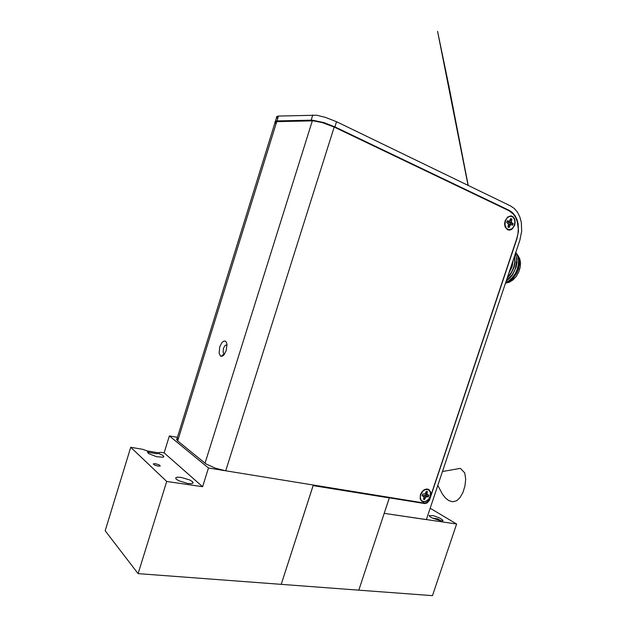 <?xml version="1.0" encoding="UTF-8"?>
<svg xmlns="http://www.w3.org/2000/svg" width="627" height="627" viewBox="0 0 627 627"><rect width="100%" height="100%" fill="white"/><g stroke="black" fill="none" stroke-linecap="round" stroke-linejoin="round"><path stroke-width="0.94" d="M277.675 118.73L276.476 116.849L278.2 116.089L316.604 115.25L325.468 117.382L336.542 121.693L334.896 126.913L323.822 122.618L312.254 120.165L276.695 120.933L275.143 121.395L275.12 122.336M334.896 126.913L509.179 210.366L512.345 212.506L514.971 215.594L516.93 219.474L518.145 223.941L518.458 231.269L516.946 238.628L429.385 500.354L427.12 502.909L424.691 503.559L389.343 497.838L388.301 497.195M336.542 121.693L510.472 205.891L514.312 208.509L517.487 212.279L519.861 216.989L521.327 222.42L521.688 231.3L519.854 240.212L426.384 519.587L384.202 513.395L389.343 497.838M508.348 223.157L508.372 221.339M505.472 283.192L510.723 280.144L513.85 276.875L516.405 272.87L518.2 268.427L519.093 263.873L519.023 259.539L517.871 255.448L515.77 252.415M505.652 282.644L509.234 280.582L512.525 277.479L515.284 273.544L517.283 269.085L518.38 264.437L518.49 259.962L517.494 255.73L515.676 252.697M505.581 283.161L509.289 282.26L512.957 279.955L516.201 276.476L518.701 272.142L520.198 267.408L520.543 262.737L519.705 258.606L517.949 255.612M515.331 253.716L516.938 258.959L516.954 263.034L516.123 267.298L512.22 275.316L509.39 278.545L506.216 280.982M506.35 280.582L512.157 274.845L515.214 269.007L516.75 260.707L516.303 256.913L515.245 253.982M509.069 272.447L511.836 266.647L513.051 260.55M513.395 259.523L512.141 266.781L508.677 273.607M507.353 277.573L511.514 272.22L513.67 267.423L514.791 262.431L514.501 256.208M514.657 255.745L515.128 262.258L513.975 267.557L510.66 274.171L507.157 278.169M518.592 257.235L519.368 260.33L519.43 264.422L518.6 268.724L516.914 272.925L513.09 278.372L509.955 281.053L506.608 282.753M220.618 356.199L222.358 356.167L223.753 355.094L226.12 350.869L226.974 344.442L226.402 342.303L225.32 341.127L223.659 341.166L221.864 342.687L219.701 346.997L219.097 353.487L220.618 356.199M224.756 353.761L223.612 353.354L223.11 352.108L223.455 348.314L225.242 345.25L227.021 345.093M423.343 501.929L426.948 501.036L429.087 499.021L430.522 496.318L430.773 492.109L428.727 489.35L426.485 488.958L424.04 489.852L421.877 491.874L420.435 494.601L420.2 498.841L421.36 500.926L423.343 501.929M426.376 491.372L426.705 491.748M427.073 494.758L426.885 495.33M507.658 229.843L509.955 230.117L512.235 228.996L514.681 225.242L515.19 222.076L514.665 219.089L513.207 216.871L511.083 215.868L507.604 217.005L505.127 220.79L504.617 223.988L505.158 226.982L507.658 229.843M511.217 223.173L511.044 223.925M424.51 503.066L427.489 502.172L429.761 498.951L516.672 238.934L517.871 234.059L518.278 229.082L517.361 221.942L515.762 217.741L513.45 214.23L508.889 210.656L334.16 127.069L225.728 470.822L424.51 503.066M276.013 123.95L274.9 122.265L276.342 121.614L313.32 120.862L322.207 122.594L334.16 127.069M178.46 438.289L176.595 439.143L177.441 440.71L205.813 463.808L215.453 468.22L225.728 470.822M428.476 495.126L427.967 496.615L424.589 495.479L423.852 495.455L423.758 496.333M424.024 497.814L424.526 499.304L423.562 499.194M428.625 496.012L428.837 495.189L426.893 494.366L427.434 491.607L426.454 491.372L424.902 494.029L422.637 494.131L422.089 495.761L424.048 496.584L423.507 499.351L424.487 499.57L426.039 496.921L428.296 496.811L428.625 496.012M425.96 494.256L425.757 494.907M420.701 494.664L423.021 491.027L425.247 489.624L428.507 489.718L430.435 492.313L430.2 496.278L428.852 498.826L426.838 500.722L424.55 501.584L422.433 501.239L420.913 499.743L420.294 497.399L420.701 494.664M425.921 492.124L427.434 491.607M425.122 493.715L427.606 494.977M509.022 221.284L508.63 221.958L509.5 222.538L512.753 223.502L512.235 225.085M510.684 218.69L511.922 219.113L510.731 218.549L509.437 221.237L507.267 220.79L506.694 222.514L508.536 223.933L507.933 226.943L508.505 227.311L509.132 227.499L510.417 224.811L511.405 224.701L508.528 224.207M508.215 226.081L508.842 227.342L508.168 227.123M512.753 223.502L511.318 222.123L511.922 219.113M511.405 224.701L512.572 225.242L513.137 223.533M510.025 222.836L509.876 223.588M505.409 220.923L506.788 218.329L508.795 216.676L511.013 216.284L513.011 217.232L514.391 219.317L514.885 222.13L513.991 226.128L512.165 228.589L508.991 229.756L506.193 228.126L504.962 224.678L505.409 220.923M511.561 219.168L510.206 220.116M440.585 520.802L442.443 520.857L442.944 520.324L439.668 517.988L433.422 515.723L429.205 515.512L429.667 516.46L432.442 518.153L440.585 520.802M441.087 520.865L437.967 518.905L432.309 518.09M158.051 466.104L160.285 465.979L159.015 464.779L155.198 463.69L153.207 463.933L154.532 465.062L158.051 466.104M187.786 483.48L191.494 483.652L192.991 483.056L192.489 481.677L189.746 479.976L181.023 477.359L177.269 477.171L175.631 477.954L176.226 479.153L178.985 480.862L187.786 483.48M149.101 451.581L148.842 452.42L157.197 453.815L157.455 452.984L162.636 455.233L163.843 456.566L163.012 457.255L156.546 456.691L148.497 453.572L147.517 452.255L149.101 451.581L142.713 449.3L130.761 447.286L105.187 530.748L138.105 573.619L358.832 590.14L389.32 497.916L388.097 497.164M130.761 447.286L166.719 481.465L202.568 486.732L164.078 452.89L160.465 452.286L157.455 452.984M437.834 485.361L442.458 494.162L445.272 497.775L448.72 500.589L452.592 501.78L456.511 500.785L460.085 497.54L462.977 492.422L464.928 486.105L465.689 479.334L464.748 472.954L460.414 468.338L442.482 471.488M468.236 185.451L449.097 86.973L437.599 31.35L468.095 185.38M313.304 485.024L281.17 584.325L313.116 485.596L389.32 497.916M425.764 492.603L426.901 493.19M425.184 493.621L426.893 494.366M422.237 495.134L423.327 495.973M425.702 495.604L427.065 496.6M423.852 495.455L426.039 496.921M424.048 497.25L425.31 497.979M509.9 220.594L511.366 220.782M508.63 221.958L511.318 222.123M510.253 222.969L511.977 222.993M507.024 221.347L508.442 221.339M508.521 224.341L510.417 224.811M508.379 225.595L509.688 225.83M456.652 524.031L384.202 513.395L358.832 590.14L432.489 595.65L456.652 524.031L430.177 508.246M177.386 437.364L169.337 435.898L208.438 468.001L224.623 470.626M159.007 452.906L146.593 450.821M164.078 452.89L169.337 435.898M166.719 481.465L138.105 573.619M202.568 486.732L208.438 468.001M508.011 210.233L509.179 210.366M423.452 502.893L424.526 503.536M312.779 114.953L311.149 120.149M278.498 116.073L276.993 120.925M276.75 121.599L177.653 440.883M312.301 120.839L205.005 463.212M424.189 503.019L425.122 503.567M276.883 116.395L275.386 121.215M516.209 252.877L515.692 252.65M518.991 258.465L518.631 257.556M224.254 353.777L221.049 356.355M275.269 121.865L176.649 439.739M442.811 520.716L442.944 520.324M192.795 483.252L193.045 482.429M163.6 457.012L163.796 456.37"/></g></svg>
